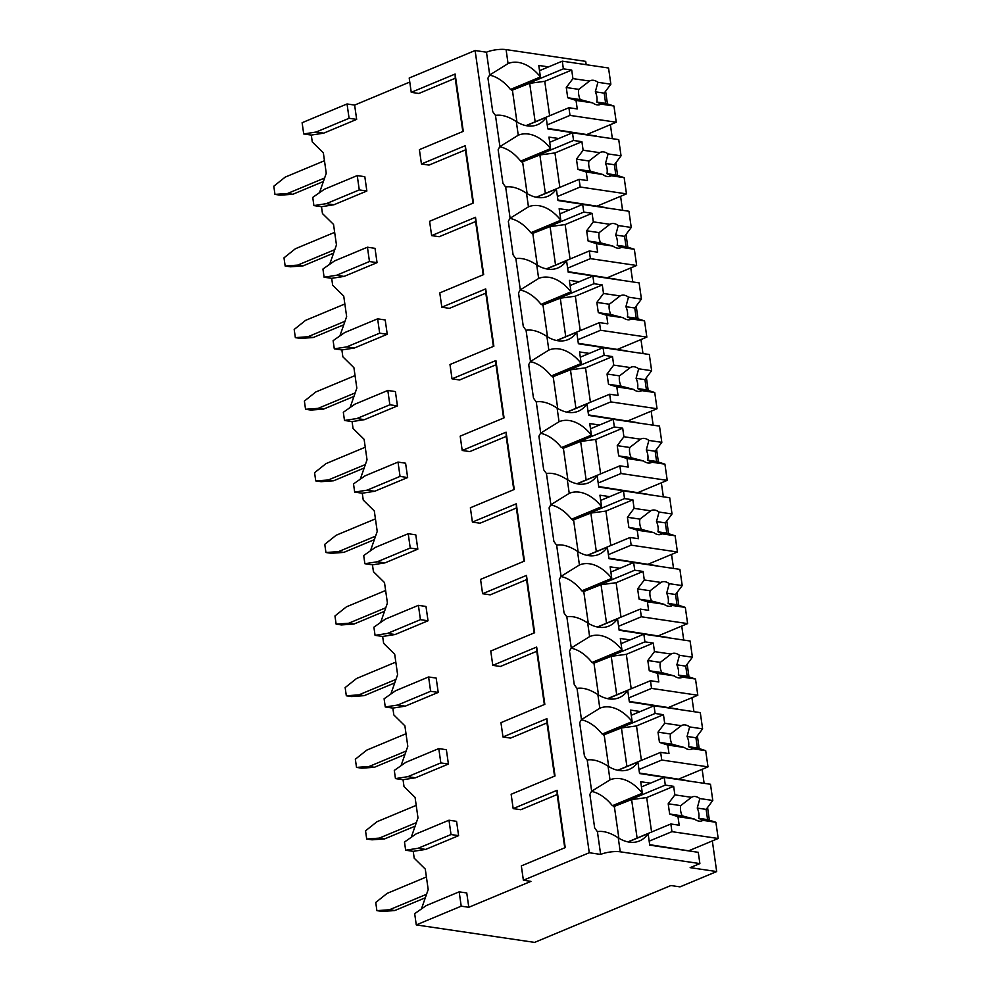 <?xml version="1.0" encoding="UTF-8"?>
<svg xmlns="http://www.w3.org/2000/svg" width="992" height="992" viewBox="0 0 992 992"><rect width="100%" height="100%" fill="white"/><g stroke="black" fill="none" stroke-linecap="round" stroke-linejoin="round"><path stroke-width="1.49" d="M530.956 881.355L523.379 880.226L589.273 852.736L600.656 854.422A13.987 3.881 -8.1 0 1 620.248 851.806L699.881 863.586L690.147 867.64L716.683 871.559L679.991 886.873L670.89 885.534L534.589 942.4L416.28 924.916L461.218 906.167L468.794 907.283L530.956 881.355M411.246 92.343L455.13 74.04L455.216 78.281L418.822 93.471L411.246 92.343L409.2 78.021L475.106 50.53L486.477 52.204A13.987 3.881 -8.1 0 1 506.081 49.6L585.702 61.368L586.173 64.691M472.998 203.162L465.409 149.904L429.015 165.094L421.439 163.978L419.393 149.643L463.276 131.341L455.13 74.04M483.191 274.784L475.614 221.538L439.208 236.716L431.632 235.6L429.586 221.278L473.469 202.963L465.322 145.663L421.439 163.978M493.384 346.419L485.807 293.161L449.401 308.351L441.824 307.222L439.778 292.9L483.674 274.586L475.515 217.285L431.632 235.6M503.576 418.041L496 364.783L459.606 379.973L452.017 378.845L449.984 364.523L493.867 346.22L485.708 288.908L441.824 307.222M513.769 489.664L506.193 436.406L469.799 451.596L462.21 450.48L460.176 436.145L504.06 417.843L495.901 360.542L452.017 378.845M523.962 561.298L516.386 508.04L479.992 523.218L472.403 522.102L470.369 507.78L514.253 489.465L506.094 432.165L462.21 450.48M534.155 632.921L526.578 579.663L490.184 594.853L482.596 593.724L480.562 579.402L524.446 561.088L516.286 503.787L472.403 522.102M544.348 704.543L536.771 651.285L500.377 666.475L492.788 665.359L490.755 651.025L534.638 632.722L526.479 575.422L482.596 593.724M554.54 776.166L546.964 722.92L510.57 738.098L502.981 736.982L500.948 722.66L544.831 704.345L536.672 647.044L492.788 665.359M564.746 847.8L557.157 794.542L520.763 809.732L513.174 808.604L511.14 794.282L555.024 775.967L546.877 718.667L502.981 736.982M523.379 880.226L521.333 865.904L565.217 847.602L557.07 790.302L513.174 808.604M323.714 133.151L316.126 132.035L349.085 118.284L356.661 119.4L323.714 133.151L311.29 135.086L303.713 133.957L302.114 122.71L347.039 103.962L354.628 105.078L409.783 82.063M589.273 852.736L475.106 50.53M557.157 794.542L557.07 790.302M421.426 908.945L428.197 889.539L425.283 869.079L414.21 858.192L413.23 851.334L405.654 850.218L404.488 842.034L416.032 833.962L448.979 820.21L456.568 821.339L458.602 835.661L425.655 849.412L413.23 851.334M411.234 837.31L417.992 817.916L415.09 797.456L404.017 786.569L403.037 779.712L395.461 778.596L394.295 770.412L405.84 762.34L438.786 748.588L446.375 749.716L448.409 764.038L415.462 777.79L403.037 779.712M401.041 765.688L407.799 746.294L404.885 725.822L393.824 714.947L392.844 708.09L385.268 706.974L384.102 698.777L395.647 690.717L428.594 676.966L436.182 678.082L438.216 692.416L405.269 706.155L392.844 708.09M390.848 694.065L397.606 674.659L394.692 654.199L383.631 643.324L382.652 636.467L375.063 635.339L373.897 627.155L385.454 619.082L418.401 605.343L425.99 606.459L428.023 620.781L395.076 634.533L382.652 636.467M380.655 622.43L387.413 603.037L384.499 582.577L373.438 571.69L372.459 564.832L364.87 563.716L363.704 555.532L375.249 547.46L408.208 533.708L415.784 534.837L417.83 549.159L384.871 562.91L372.459 564.832M370.462 550.808L377.22 531.414L374.306 510.954L363.246 500.067L362.266 493.21L354.677 492.094L353.512 483.91L365.056 475.838L398.015 462.086L405.592 463.202L407.638 477.536L374.678 491.276L362.266 493.21M360.27 479.186L367.028 459.792L364.114 439.32L353.04 428.445L352.073 421.588L344.484 420.459L343.319 412.275L354.863 404.203L387.822 390.464L395.399 391.58L397.445 405.902L364.486 419.653L352.073 421.588M350.077 407.563L356.835 388.157L353.921 367.697L342.848 356.81L341.88 349.953L334.292 348.837L333.126 340.653L344.67 332.58L377.63 318.829L385.206 319.957L387.252 334.279L354.293 348.031L341.88 349.953M339.884 335.928L346.642 316.535L343.728 296.075L332.655 285.188L331.688 278.33L324.099 277.214L322.933 269.03L334.478 260.958L367.437 247.206L375.013 248.335L377.059 262.657L344.1 276.408L331.688 278.33M329.691 264.306L336.449 244.912L333.535 224.44L322.462 213.565L321.482 206.708L313.906 205.592L312.74 197.396L324.285 189.336L357.232 175.584L364.82 176.7L366.854 191.022L333.907 204.774L321.482 206.708M319.498 192.684L326.256 173.278L323.342 152.818L312.269 141.93L311.29 135.086M356.661 119.4L354.628 105.078M455.216 78.281L462.805 131.539M468.794 907.283L466.761 892.961L459.172 891.845L461.218 906.167M416.28 924.916L414.681 913.657L426.225 905.597L459.172 891.845M323.119 181.635L292.838 194.271L280.277 195.176L274.97 194.395L273.804 186.211L285.2 177.109L324.471 160.729M274.97 194.395L287.531 193.49L292.838 194.271M324.446 178.076L287.531 193.49M349.085 118.284L347.039 103.962M313.906 205.592L326.318 203.658L359.278 189.906L366.854 191.022M359.278 189.906L357.232 175.584M324.099 277.214L336.524 275.28L369.47 261.528L377.059 262.657M369.47 261.528L367.437 247.206M334.292 348.837L346.716 346.902L379.663 333.163L387.252 334.279M379.663 333.163L377.63 318.829M344.484 420.459L356.909 418.537L389.856 404.786L397.445 405.902M389.856 404.786L387.822 390.464M354.677 492.094L367.102 490.16L400.049 476.408L407.638 477.536M400.049 476.408L398.015 462.086M364.87 563.716L377.295 561.782L410.242 548.043L417.83 549.159M410.242 548.043L408.208 533.708M375.063 635.339L387.488 633.417L420.434 619.665L428.023 620.781M420.434 619.665L418.401 605.343M385.268 706.974L397.68 705.039L430.627 691.288L438.216 692.416M430.627 691.288L428.594 676.966M395.461 778.596L407.873 776.662L440.832 762.91L448.409 764.038M440.832 762.91L438.786 748.588M405.654 850.218L418.066 848.284L451.025 834.545L458.602 835.661M451.025 834.545L448.979 820.21M303.713 133.957L316.126 132.035M333.907 204.774L326.318 203.658M465.409 149.904L465.322 145.663M344.1 276.408L336.524 275.28M475.614 221.538L475.515 217.285M354.293 348.031L346.716 346.902M485.807 293.161L485.708 288.908M364.486 419.653L356.909 418.537M496 364.783L495.901 360.542M374.678 491.276L367.102 490.16M506.193 436.406L506.094 432.165M384.871 562.91L377.295 561.782M516.386 508.04L516.286 503.787M395.076 634.533L387.488 633.417M526.578 579.663L526.479 575.422M405.269 706.155L397.68 705.039M536.771 651.285L536.672 647.044M415.462 777.79L407.873 776.662M546.964 722.92L546.877 718.667M425.655 849.412L418.066 848.284M716.683 871.559L712.33 840.943M709.367 820.186L707.556 807.463M704.122 783.32L702.138 769.321M699.174 748.563L697.364 735.841M693.929 711.698L691.932 697.686M688.981 676.941L687.171 664.206M683.736 640.063L681.74 626.064M678.788 605.306L676.978 592.584M673.543 568.441L671.547 554.441M668.596 533.684L666.785 520.961M663.35 496.818L661.354 482.806M658.403 462.061L656.592 449.326M653.158 425.184L651.161 411.184M648.21 390.439L646.4 377.704M642.965 353.561L640.968 339.562M638.017 318.804L636.207 306.082M632.772 281.939L630.776 267.927M627.824 247.182L626.014 234.447M622.579 210.316L620.583 196.304M617.632 175.559L615.821 162.824M612.374 138.682L610.39 124.682M607.439 103.924L605.616 91.202M699.881 863.586L698.269 852.326L649.673 844.676M596.378 136.326L547.795 128.886L546.158 117.366L526.244 125.674M547.733 128.414L596.341 136.065M606.571 207.948L557.988 200.52L556.351 189.001L536.436 197.309M557.926 200.037L606.534 207.688M616.764 279.57L568.193 272.143L566.544 260.623L546.629 268.931M568.118 271.672L616.726 279.31M626.956 351.193L578.386 343.765L576.736 332.246L556.822 340.554M578.311 343.294L626.919 350.945M637.149 422.828L588.578 415.4L586.942 403.868L567.015 412.188M588.504 414.916L637.112 422.567M647.342 494.45L598.771 487.022L597.134 475.503L577.208 483.811M598.697 486.539L647.305 494.19M657.535 566.072L608.964 558.645L607.327 547.125L587.413 555.433M608.89 558.174L657.498 565.824M667.728 637.707L619.157 630.267L617.52 618.748L597.606 627.056M619.095 629.796L667.69 637.447M677.92 709.33L629.35 701.902L627.713 690.382L607.798 698.69M629.288 701.418L677.883 709.069M688.113 780.952L639.542 773.524L637.906 762.005L617.991 770.313M639.48 773.053L688.076 780.704M486.477 52.204L489.726 74.983L508.065 63.587A40.883 26.834 67.4 0 0 508.065 63.587A40.883 26.834 67.4 0 1 540.417 76.967L538.768 65.447L548.539 66.898M489.726 74.983A40.883 26.834 67.4 0 0 487.94 78.145L492.702 111.55A40.883 26.834 67.4 0 0 495.467 115.382L499.918 146.605L518.258 135.222A40.883 26.834 67.4 0 0 518.258 135.222A40.883 26.834 67.4 0 1 550.61 148.602L548.96 137.082L558.732 138.52M518.258 135.222L516.311 121.557A40.883 26.834 67.4 0 0 537.528 124.707A40.883 26.834 67.4 0 0 546.158 117.366M499.918 146.605A40.883 26.834 67.4 0 0 498.133 149.767L502.894 183.173A40.883 26.834 67.4 0 0 505.66 187.004L510.111 218.24L528.451 206.844A40.883 26.834 67.4 0 1 528.476 206.832A40.883 26.834 67.4 0 1 560.802 220.224L559.153 208.704L568.924 210.143M528.451 206.844L526.516 193.192A40.883 26.834 67.4 0 0 547.72 196.329A40.883 26.834 67.4 0 0 556.351 189.001M510.111 218.24A40.883 26.834 67.4 0 0 508.338 221.39L513.087 254.795A40.883 26.834 67.4 0 0 515.865 258.627L520.304 289.862L538.644 278.467A40.883 26.834 67.4 0 0 538.644 278.467A40.883 26.834 67.4 0 1 570.995 291.846L569.358 280.327L579.117 281.778M538.644 278.467L536.709 264.814A40.883 26.834 67.4 0 0 557.913 267.964A40.883 26.834 67.4 0 0 566.544 260.623M520.304 289.862A40.883 26.834 67.4 0 0 518.531 293.024L523.28 326.43A40.883 26.834 67.4 0 0 526.058 330.262L530.497 361.485L548.836 350.089A40.883 26.834 67.4 0 1 548.861 350.089A40.883 26.834 67.4 0 1 581.188 363.481L579.551 351.949L589.322 353.4M548.836 350.089L546.902 336.437A40.883 26.834 67.4 0 0 568.106 339.586A40.883 26.834 67.4 0 0 576.736 332.246M530.497 361.485A40.883 26.834 67.4 0 0 528.724 364.647L533.473 398.052A40.883 26.834 67.4 0 0 536.25 401.884L540.69 433.107L559.042 421.724A40.883 26.834 67.4 0 0 559.042 421.724A40.883 26.834 67.4 0 1 591.381 435.104L589.744 423.584L599.515 425.022M559.042 421.724L557.095 408.059A40.883 26.834 67.4 0 0 578.311 411.209A40.883 26.834 67.4 0 0 586.942 403.868M540.69 433.107A40.883 26.834 67.4 0 0 538.916 436.269L543.666 469.675A40.883 26.834 67.4 0 0 546.443 473.506L550.882 504.742L569.234 493.346A40.883 26.834 67.4 0 0 569.234 493.346A40.883 26.834 67.4 0 1 601.574 506.726L599.937 495.206L609.708 496.645M569.234 493.346L567.288 479.694A40.883 26.834 67.4 0 0 588.504 482.844A40.883 26.834 67.4 0 0 597.134 475.503M550.882 504.742A40.883 26.834 67.4 0 0 549.109 507.892L553.858 541.297A40.883 26.834 67.4 0 0 556.636 545.129L561.075 576.364L579.427 564.969A40.883 26.834 67.4 0 0 579.427 564.969A40.883 26.834 67.4 0 1 611.766 578.361L610.13 566.829L619.901 568.28M579.427 564.969L577.48 551.316A40.883 26.834 67.4 0 0 598.697 554.466A40.883 26.834 67.4 0 0 607.327 547.125M561.075 576.364A40.883 26.834 67.4 0 0 559.302 579.526L564.051 612.932A40.883 26.834 67.4 0 0 566.829 616.764L571.268 647.987L589.62 636.604A40.883 26.834 67.4 0 0 589.62 636.604A40.883 26.834 67.4 0 1 621.959 649.983L620.322 638.464L630.094 639.902M589.62 636.604L587.673 622.939A40.883 26.834 67.4 0 0 608.89 626.088A40.883 26.834 67.4 0 0 617.52 618.748M571.268 647.987A40.883 26.834 67.4 0 0 569.495 651.149L574.256 684.554A40.883 26.834 67.4 0 0 577.022 688.386L581.473 719.622L599.813 708.226A40.883 26.834 67.4 0 1 599.838 708.214A40.883 26.834 67.4 0 1 632.152 721.606L630.515 710.086L640.286 711.524M599.813 708.226L597.866 694.574A40.883 26.834 67.4 0 0 619.082 697.711A40.883 26.834 67.4 0 0 627.713 690.382M600.656 854.422L597.407 831.643A40.883 26.834 67.4 0 1 594.642 827.812L589.88 794.406A40.883 26.834 67.4 0 1 591.666 791.244L610.006 779.848A40.883 26.834 67.4 0 0 610.006 779.848A40.883 26.834 67.4 0 1 642.345 793.228L640.708 781.708L650.479 783.159M610.006 779.848L608.059 766.196A40.883 26.834 67.4 0 0 629.275 769.346A40.883 26.834 67.4 0 0 637.906 762.005M698.269 852.326L649.735 845.147L648.098 833.627L628.184 841.935M620.248 851.806L618.252 837.818A40.883 26.834 67.4 0 0 639.468 840.968A40.883 26.834 67.4 0 0 648.098 833.627M540.417 76.967L510.458 89.466A40.883 26.834 67.4 0 0 489.614 75.144M511.5 89.032L511.698 90.396L563.369 68.832L571.714 70.072L544.757 81.319L529.678 83.316L511.698 90.396M512.455 90.508L516.931 121.942M516.311 121.557C508.425 116.461 501.481 114.402 495.467 115.382M581.473 719.622A40.883 26.834 67.4 0 0 579.688 722.771L584.449 756.177A40.883 26.834 67.4 0 0 587.214 760.008L591.666 791.244M642.345 793.228L612.399 805.727A40.883 26.834 67.4 0 0 591.554 791.405M526.516 193.192C518.618 188.096 511.674 186.025 505.66 187.004M536.709 264.814C528.81 259.718 521.866 257.66 515.865 258.627M546.902 336.437C539.003 331.34 532.059 329.282 526.058 330.262M557.095 408.059C549.196 402.963 542.252 400.904 536.25 401.884M567.288 479.694C559.389 474.598 552.445 472.539 546.443 473.506M577.48 551.316C569.582 546.22 562.638 544.162 556.636 545.129M587.673 622.939C579.787 617.842 572.83 615.784 566.829 616.764M597.866 694.574C589.98 689.477 583.023 687.406 577.022 688.386M608.059 766.196C600.172 761.1 593.216 759.041 587.214 760.008M618.252 837.818C610.365 832.722 603.409 830.664 597.407 831.643M550.61 148.602L520.651 161.101A40.883 26.834 67.4 0 0 499.807 146.779M521.705 160.654L521.891 162.018L573.562 140.467L581.907 141.695L554.95 152.942L539.871 154.95L521.891 162.018M522.648 162.13L527.124 193.564M549.704 142.29L572.471 132.792L573.562 140.467M536.176 197.247L579.105 179.341L580.196 187.017L626.46 193.862L624.154 177.642L615.834 174.976L606.968 173.674A12.908 8.469 67.4 0 0 605.517 163.444L608.084 153.921L621.042 155.831L618.735 139.624L572.471 132.792M557.43 196.515L580.196 187.017M579.105 179.341L587.45 180.581L586.235 172.038L602.826 174.493A12.908 8.469 67.4 0 0 607.203 176.489A12.908 8.469 67.4 0 0 610.427 176.117A12.908 8.469 67.4 0 0 611.196 175.733L624.154 177.642M583.122 150.226L599.726 152.681L588.963 160.989L576.464 159.142L583.122 150.226L581.907 141.695M608.084 153.921A12.908 8.469 67.4 0 0 603.706 151.925A12.908 8.469 67.4 0 0 600.482 152.297A12.908 8.469 67.4 0 0 599.726 152.681M586.235 172.038L577.914 169.372L576.464 159.142M588.963 160.989A12.908 8.469 67.4 0 0 590.426 171.232L577.914 169.372M590.426 171.232L602.826 174.493M611.196 175.733L606.968 173.674M554.95 152.942L559.848 187.376M539.871 154.95L545.352 193.428M615.834 174.976L614.383 164.746L621.042 155.831M614.383 164.746L605.517 163.444M597.581 205.902L626.46 193.862M560.802 220.224L530.844 232.723A40.883 26.834 67.4 0 0 510 218.401M531.898 232.289L532.084 233.653L583.767 212.09L592.1 213.317L565.142 224.564L550.076 226.573L532.084 233.653M532.84 233.765L537.317 265.199M559.897 213.912L582.664 204.414L583.767 212.09M546.381 268.882L589.298 250.976L590.389 258.639L636.653 265.484L634.347 249.277L626.026 246.611L617.16 245.297A12.908 8.469 67.4 0 0 615.71 235.067L618.276 225.544L631.234 227.466L628.928 211.246L582.664 204.414M567.622 268.15L590.389 258.639M589.298 250.976L597.643 252.204L596.428 243.672L613.019 246.115A12.908 8.469 67.4 0 0 617.396 248.112A12.908 8.469 67.4 0 0 620.62 247.752A12.908 8.469 67.4 0 0 621.389 247.355L634.347 249.277M593.315 221.861L609.919 224.316L599.156 232.624L586.656 230.776L593.315 221.861L592.1 213.317M618.276 225.544A12.908 8.469 67.4 0 0 613.899 223.56A12.908 8.469 67.4 0 0 610.675 223.919A12.908 8.469 67.4 0 0 609.919 224.316M596.428 243.672L588.107 241.006L586.656 230.776M599.156 232.624A12.908 8.469 67.4 0 0 600.619 242.854L588.107 241.006M600.619 242.854L613.019 246.115M621.389 247.355L617.16 245.297M565.142 224.564L570.04 258.999M550.076 226.573L555.545 265.05M626.026 246.611L624.576 236.369L631.234 227.466M624.576 236.369L615.71 235.067M607.774 277.524L636.653 265.484M570.995 291.846L541.037 304.346A40.883 26.834 67.4 0 0 520.192 290.024M542.091 303.912L542.277 305.276L593.96 283.712L602.293 284.952L575.335 296.199L560.269 298.195L542.277 305.276M543.046 305.387L547.51 336.821M570.09 285.535L592.869 276.036L593.96 283.712M556.574 340.504L599.49 322.598L600.582 330.274L646.846 337.106L644.54 320.9L636.219 318.234L627.353 316.919A12.908 8.469 67.4 0 0 625.902 306.689L628.469 297.166L641.427 299.088L639.121 282.881L592.869 276.036M577.815 339.772L600.582 330.274M599.49 322.598L607.836 323.826L606.62 315.295L623.212 317.75A12.908 8.469 67.4 0 0 627.589 319.734A12.908 8.469 67.4 0 0 630.813 319.374A12.908 8.469 67.4 0 0 631.582 318.978L644.54 320.9M603.508 293.483L620.112 295.938L609.348 304.246L596.849 302.399L603.508 293.483L602.293 284.952M628.469 297.166A12.908 8.469 67.4 0 0 624.092 295.182A12.908 8.469 67.4 0 0 620.868 295.542A12.908 8.469 67.4 0 0 620.112 295.938M606.62 315.295L598.3 312.629L596.849 302.399M609.348 304.246A12.908 8.469 67.4 0 0 610.812 314.476L598.3 312.629M610.812 314.476L623.212 317.75M631.582 318.978L627.353 316.919M575.335 296.199L580.233 330.634M560.269 298.195L565.738 336.672M636.219 318.234L634.768 308.004L641.427 299.088M634.768 308.004L625.902 306.689M617.966 349.159L646.846 337.106M581.188 363.481L551.23 375.98A40.883 26.834 67.4 0 0 530.385 361.658M552.284 375.534L552.47 376.898L604.153 355.334L612.498 356.574L585.528 367.821L570.462 369.83L552.47 376.898M553.238 377.01L557.702 408.444M580.283 357.17L603.062 347.671L604.153 355.334M566.767 412.126L609.683 394.221L610.774 401.896L657.039 408.729L654.732 392.522L646.412 389.856L637.546 388.554A12.908 8.469 67.4 0 0 636.095 378.312L638.674 368.801L651.62 370.71L649.314 354.504L603.062 347.671M588.008 411.395L610.774 401.896M609.683 394.221L618.028 395.461L616.813 386.917L633.404 389.372A12.908 8.469 67.4 0 0 637.782 391.369A12.908 8.469 67.4 0 0 641.006 390.997A12.908 8.469 67.4 0 0 641.774 390.612L654.732 392.522M613.701 365.106L630.304 367.561L619.554 375.869L607.042 374.021L613.701 365.106L612.498 356.574M638.674 368.801A12.908 8.469 67.4 0 0 634.285 366.804A12.908 8.469 67.4 0 0 631.073 367.176A12.908 8.469 67.4 0 0 630.304 367.561M616.813 386.917L608.493 384.251L607.042 374.021M619.554 375.869A12.908 8.469 67.4 0 0 621.004 386.099L608.493 384.251M621.004 386.099L633.404 389.372M641.774 390.612L637.546 388.554M585.528 367.821L590.426 402.256M570.462 369.83L575.93 408.307M646.412 389.856L644.961 379.626L651.62 370.71M644.961 379.626L636.095 378.312M628.172 420.782L657.039 408.729M591.381 435.104L561.422 447.603A40.883 26.834 67.4 0 0 540.578 433.281M562.476 447.169L562.675 448.52L614.346 426.969L622.691 428.197L595.721 439.444L580.655 441.452L562.675 448.52M563.431 448.644L567.895 480.066M590.488 428.792L613.254 419.294L614.346 426.969M576.96 483.761L619.876 465.843L620.967 473.519L667.232 480.364L664.925 464.144L656.605 461.491L647.739 460.176A12.908 8.469 67.4 0 0 646.288 449.946L648.867 440.423L661.825 442.333L659.506 426.126L613.254 419.294M598.201 483.017L620.967 473.519M619.876 465.843L628.221 467.083L627.006 458.54L643.597 460.995A12.908 8.469 67.4 0 0 647.974 462.991A12.908 8.469 67.4 0 0 651.198 462.619A12.908 8.469 67.4 0 0 651.967 462.235L664.925 464.144M623.906 436.74L640.497 439.183L629.746 447.491L617.235 445.644L623.906 436.74L622.691 428.197M648.867 440.423A12.908 8.469 67.4 0 0 644.49 438.427A12.908 8.469 67.4 0 0 641.266 438.799A12.908 8.469 67.4 0 0 640.497 439.183M627.006 458.54L618.686 455.886L617.235 445.644M629.746 447.491A12.908 8.469 67.4 0 0 631.197 457.734L618.686 455.886M631.197 457.734L643.597 460.995M651.967 462.235L647.739 460.176M595.721 439.444L600.631 473.878M580.655 441.452L586.123 479.93M656.605 461.491L655.154 451.248L661.825 442.333M655.154 451.248L646.288 449.946M638.364 492.404L667.232 480.364M601.574 506.726L571.615 519.225A40.883 26.834 67.4 0 0 550.771 504.903M572.669 518.791L572.868 520.155L624.538 498.592L632.884 499.819L605.914 511.078L590.848 513.075L572.868 520.155M573.624 520.267L578.1 551.701M600.681 500.414L623.447 490.916L624.538 498.592M587.152 555.384L630.069 537.478L631.16 545.154L677.424 551.986L675.118 535.779L666.81 533.113L657.944 531.799A12.908 8.469 67.4 0 0 656.481 521.569L659.06 512.046L672.018 513.968L669.712 497.761L623.447 490.916M608.394 554.652L631.16 545.154M630.069 537.478L638.414 538.706L637.199 530.174L653.79 532.63A12.908 8.469 67.4 0 0 658.18 534.614A12.908 8.469 67.4 0 0 661.391 534.254A12.908 8.469 67.4 0 0 662.16 533.857L675.118 535.779M634.099 508.363L650.69 510.818L639.939 519.126L627.428 517.278L634.099 508.363L632.884 499.819M659.06 512.046A12.908 8.469 67.4 0 0 654.683 510.062A12.908 8.469 67.4 0 0 651.459 510.421A12.908 8.469 67.4 0 0 650.69 510.818M637.199 530.174L628.891 527.508L627.428 517.278M639.939 519.126A12.908 8.469 67.4 0 0 641.39 529.356L628.891 527.508M641.39 529.356L653.79 532.63M662.16 533.857L657.944 531.799M605.914 511.078L610.824 545.513M590.848 513.075L596.328 551.552M666.81 533.113L665.347 522.883L672.018 513.968M665.347 522.883L656.481 521.569M648.557 564.026L677.424 551.986M611.766 578.361L581.808 590.848A40.883 26.834 67.4 0 0 560.976 576.526M582.862 590.414L583.06 591.778L634.731 570.214L643.076 571.454L616.119 582.701L601.04 584.71L583.06 591.778M583.817 591.889L588.293 623.323M610.874 572.049L633.64 562.538L634.731 570.214M597.345 627.006L640.262 609.1L641.353 616.776L687.617 623.608L685.311 607.402L677.003 604.736L668.137 603.421A12.908 8.469 67.4 0 0 666.674 593.191L669.253 583.68L682.211 585.59L679.904 569.383L633.64 562.538M618.586 626.274L641.353 616.776M640.262 609.1L648.607 610.328L647.392 601.797L663.995 604.252A12.908 8.469 67.4 0 0 668.372 606.236A12.908 8.469 67.4 0 0 671.596 605.876A12.908 8.469 67.4 0 0 672.353 605.492L685.311 607.402M644.292 579.985L660.883 582.44L650.132 590.748L637.62 588.901L644.292 579.985L643.076 571.454M669.253 583.68A12.908 8.469 67.4 0 0 664.876 581.684A12.908 8.469 67.4 0 0 661.652 582.056A12.908 8.469 67.4 0 0 660.883 582.44M647.392 601.797L639.084 599.131L637.62 588.901M650.132 590.748A12.908 8.469 67.4 0 0 651.583 600.978L639.084 599.131M651.583 600.978L663.995 604.252M672.353 605.492L668.137 603.421M616.119 582.701L621.017 617.136M601.04 584.71L606.521 623.187M677.003 604.736L675.54 594.506L682.211 585.59M675.54 594.506L666.674 593.191M658.75 635.661L687.617 623.608M621.959 649.983L592.001 662.482A40.883 26.834 67.4 0 0 571.169 648.16M593.055 662.036L593.253 663.4L644.924 641.849L653.269 643.076L626.312 654.323L611.233 656.332L593.253 663.4M594.01 663.512L598.486 694.946M621.066 643.672L643.833 634.173L644.924 641.849M607.538 698.641L650.454 680.723L651.546 688.398L697.81 695.243L695.504 679.024L687.196 676.358L678.33 675.056A12.908 8.469 67.4 0 0 676.866 664.826L679.446 655.303L692.404 657.212L690.097 641.006L643.833 634.173M628.779 697.897L651.546 688.398M650.454 680.723L658.8 681.963L657.584 673.419L674.188 675.874A12.908 8.469 67.4 0 0 678.565 677.871A12.908 8.469 67.4 0 0 681.789 677.499A12.908 8.469 67.4 0 0 682.546 677.114L695.504 679.024M654.484 651.608L671.076 654.063L660.325 662.371L647.813 660.523L654.484 651.608L653.269 643.076M679.446 655.303A12.908 8.469 67.4 0 0 675.068 653.306A12.908 8.469 67.4 0 0 671.844 653.678A12.908 8.469 67.4 0 0 671.076 654.063M657.584 673.419L649.276 670.753L647.813 660.523M660.325 662.371A12.908 8.469 67.4 0 0 661.776 672.613L649.276 670.753M661.776 672.613L674.188 675.874M682.546 677.114L678.33 675.056M626.312 654.323L631.21 688.758M611.233 656.332L616.714 694.809M687.196 676.358L685.732 666.128L692.404 657.212M685.732 666.128L676.866 664.826M668.943 707.284L697.81 695.243M632.152 721.606L602.194 734.105A40.883 26.834 67.4 0 0 581.362 719.783M603.248 733.671L603.446 735.035L655.117 713.471L663.462 714.699L636.504 725.946L621.426 727.954L603.446 735.035M604.202 735.146L608.679 766.58M631.259 715.294L654.026 705.796L655.117 713.471M617.731 770.263L660.647 752.358L661.751 760.021L708.003 766.866L705.696 750.659L697.388 747.993L688.522 746.678A12.908 8.469 67.4 0 0 687.059 736.448L689.638 726.925L702.596 728.847L700.29 712.628L654.026 705.796M638.972 769.532L661.751 760.021M660.647 752.358L668.992 753.585L667.777 745.054L684.381 747.497A12.908 8.469 67.4 0 0 688.758 749.493A12.908 8.469 67.4 0 0 691.982 749.134A12.908 8.469 67.4 0 0 692.738 748.737L705.696 750.659M664.677 723.242L681.268 725.698L670.518 734.006L658.006 732.158L664.677 723.242L663.462 714.699M689.638 726.925A12.908 8.469 67.4 0 0 685.261 724.941A12.908 8.469 67.4 0 0 682.037 725.301A12.908 8.469 67.4 0 0 681.268 725.698M667.777 745.054L659.469 742.388L658.006 732.158M670.518 734.006A12.908 8.469 67.4 0 0 671.968 744.236L659.469 742.388M671.968 744.236L684.381 747.497M692.738 748.737L688.522 746.678M636.504 725.946L641.402 760.38M621.426 727.954L626.907 766.432M697.388 747.993L695.925 737.763L702.596 728.847M695.925 737.763L687.059 736.448M679.136 778.906L708.003 766.866M613.44 805.293L613.639 806.657L665.31 785.094L673.655 786.334L646.697 797.58L631.619 799.577L613.639 806.657M614.395 806.769L618.872 838.203M641.452 786.916L664.218 777.418L665.31 785.094M627.924 841.886L670.852 823.98L671.944 831.656L718.196 838.488L715.889 822.281L707.581 819.615L698.715 818.301A12.908 8.469 67.4 0 0 697.252 808.071L699.831 798.56L712.789 800.47L710.483 784.263L664.218 777.418M649.165 841.154L671.944 831.656M670.852 823.98L679.185 825.208L677.97 816.676L694.574 819.132A12.908 8.469 67.4 0 0 698.951 821.116A12.908 8.469 67.4 0 0 702.175 820.756A12.908 8.469 67.4 0 0 702.931 820.359L715.889 822.281M674.87 794.865L691.461 797.32L680.71 805.628L668.199 803.78L674.87 794.865L673.655 786.334M699.831 798.56A12.908 8.469 67.4 0 0 695.454 796.564A12.908 8.469 67.4 0 0 692.23 796.923A12.908 8.469 67.4 0 0 691.461 797.32M677.97 816.676L669.662 814.01L668.199 803.78M680.71 805.628A12.908 8.469 67.4 0 0 682.174 815.858L669.662 814.01M682.174 815.858L694.574 819.132M702.931 820.359L698.715 818.301M646.697 797.58L651.595 832.015M631.619 799.577L637.1 838.054M707.581 819.615L706.118 809.385L712.789 800.47M706.118 809.385L697.252 808.071M689.328 850.541L718.196 838.488M539.512 70.668L562.278 61.157L563.369 68.832M525.983 125.624L568.912 107.719L570.003 115.394L616.255 122.227L613.949 106.02L605.641 103.354L596.775 102.04A12.908 8.469 67.4 0 0 595.324 91.81L597.891 82.299L610.849 84.208L608.542 68.002L562.278 61.157M547.237 124.893L570.003 115.394M568.912 107.719L577.245 108.946L576.03 100.415L592.633 102.87A12.908 8.469 67.4 0 0 597.01 104.854A12.908 8.469 67.4 0 0 600.234 104.495A12.908 8.469 67.4 0 0 601.003 104.11L613.949 106.02M572.93 78.604L589.533 81.059L578.77 89.367L566.271 87.519L572.93 78.604L571.714 70.072M597.891 82.299A12.908 8.469 67.4 0 0 593.514 80.302A12.908 8.469 67.4 0 0 590.29 80.662A12.908 8.469 67.4 0 0 589.533 81.059M576.03 100.415L567.722 97.749L566.271 87.519M578.77 89.367A12.908 8.469 67.4 0 0 580.233 99.597L567.722 97.749M580.233 99.597L592.633 102.87M601.003 104.11L596.775 102.04M544.757 81.319L549.655 115.754M529.678 83.316L535.159 121.805M605.641 103.354L604.19 93.124L610.849 84.208M604.19 93.124L595.324 91.81M587.388 134.28L616.255 122.227M333.312 253.258L303.031 265.893L290.47 266.798L285.163 266.017L283.997 257.833L295.393 248.744L334.664 232.351M285.163 266.017L297.724 265.112L303.031 265.893M334.639 249.711L297.724 265.112M343.505 324.892L313.224 337.516L300.663 338.433L295.356 337.64L294.19 329.456L305.586 320.366L344.856 303.986M295.356 337.64L307.917 336.734L313.224 337.516M344.844 321.334L307.917 336.734M353.698 396.515L323.417 409.15L310.856 410.056L305.548 409.274L304.383 401.078L315.778 391.989L355.049 375.608M305.548 409.274L318.11 408.369L323.417 409.15M355.037 392.956L318.11 408.369M363.89 468.137L333.61 480.773L321.048 481.678L315.741 480.897L314.576 472.713L325.971 463.624L365.242 447.231M315.741 480.897L328.302 479.992L333.61 480.773M365.23 464.578L328.302 479.992M374.083 539.772L343.802 552.395L331.241 553.3L325.934 552.519L324.768 544.335L336.164 535.246L375.435 518.866M325.934 552.519L338.495 551.614L343.802 552.395M375.422 536.213L338.495 551.614M384.276 611.394L354.008 624.03L341.434 624.935L336.127 624.142L334.961 615.958L346.369 606.868L385.628 590.488M336.127 624.142L348.688 623.236L354.008 624.03M385.615 607.836L348.688 623.236M394.469 683.017L364.2 695.652L351.627 696.558L346.32 695.776L345.154 687.592L356.562 678.491L395.82 662.11M346.32 695.776L358.893 694.871L364.2 695.652M395.808 679.458L358.893 694.871M404.662 754.639L374.393 767.275L361.82 768.18L356.512 767.399L355.347 759.215L366.755 750.126L406.013 733.733M356.512 767.399L369.086 766.494L374.393 767.275M406.001 751.093L369.086 766.494M414.854 826.274L384.586 838.91L372.025 839.815L366.705 839.021L365.54 830.837L376.948 821.748L416.206 805.368M366.705 839.021L379.279 838.116L384.586 838.91M416.194 822.715L379.279 838.116M425.047 897.896L394.779 910.532L382.218 911.437L376.898 910.656L375.745 902.46L387.14 893.37L426.399 876.99M376.898 910.656L389.472 909.751L394.779 910.532M426.386 894.338L389.472 909.751M508.065 63.587L506.081 49.6"/></g></svg>
